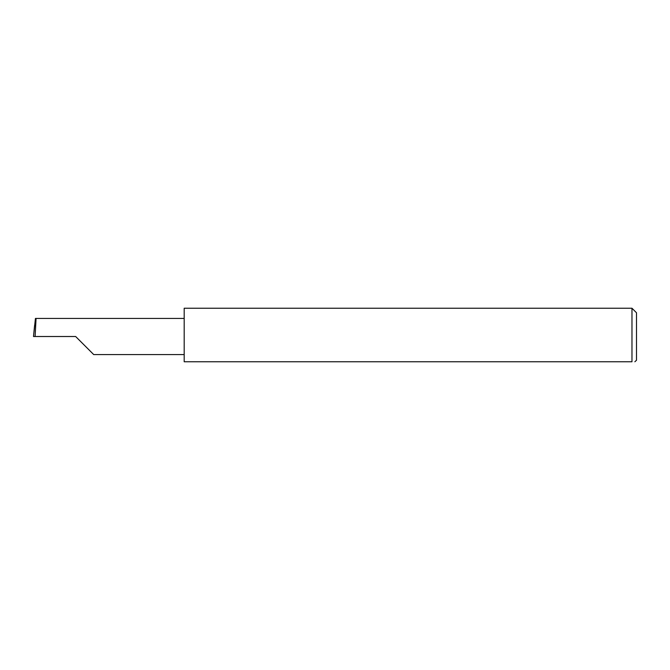 <?xml version="1.0" encoding="UTF-8"?>
<svg xmlns="http://www.w3.org/2000/svg" width="670" height="670" viewBox="0 0 670 670"><rect width="100%" height="100%" fill="white"/><g stroke="black" fill="none" stroke-linecap="round" stroke-linejoin="round"><path stroke-width="1" d="M75.643 336.507L93.716 354.581L75.643 336.507L93.716 354.581L75.643 336.507L35.108 336.507L36.063 318.434L35.443 318.434L33.5 336.507L35.108 336.507M631.978 308.242L184.191 308.242L184.191 361.758L631.978 361.758C635.922 361.758 635.922 361.758 631.978 361.758L631.978 308.242L636.5 312.764L636.5 360.251L634.85 361.758M33.5 336.507L34.589 325.478M184.191 318.434L36.063 318.434M93.716 354.581L184.191 354.581"/></g></svg>
